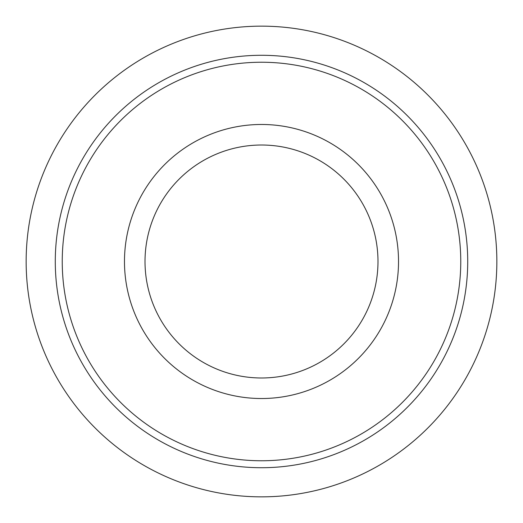 <?xml version="1.0" encoding="UTF-8"?>
<svg xmlns="http://www.w3.org/2000/svg" width="523" height="523" viewBox="0 0 523 523"><rect width="100%" height="100%" fill="white"/><g stroke="black" fill="none" stroke-linecap="round" stroke-linejoin="round"><path stroke-width="0.78" d="M55.281 261.5A206.219 206.219 0 0 0 261.5 467.719A206.219 206.219 0 0 0 467.719 261.5A206.219 206.219 0 0 0 261.5 55.281A206.219 206.219 0 0 0 55.281 261.5M62.237 261.5A199.263 199.263 0 0 0 261.5 460.763A199.263 199.263 0 0 0 460.763 261.5A199.263 199.263 0 0 0 261.5 62.237A199.263 199.263 0 0 0 62.237 261.5M496.85 261.5A235.35 235.35 0 0 0 261.5 26.15A235.35 235.35 0 0 0 26.15 261.5A235.35 235.35 0 0 0 261.5 496.85A235.35 235.35 0 0 0 496.85 261.5M398.526 261.5A137.026 137.026 0 0 1 261.5 398.526A137.026 137.026 0 0 1 124.474 261.5A137.026 137.026 0 0 1 261.5 124.474A137.026 137.026 0 0 1 398.526 261.5M145.015 261.5A116.485 116.485 0 0 0 261.5 377.985A116.485 116.485 0 0 0 377.985 261.5A116.485 116.485 0 0 0 261.5 145.015A116.485 116.485 0 0 0 145.015 261.5"/></g></svg>
